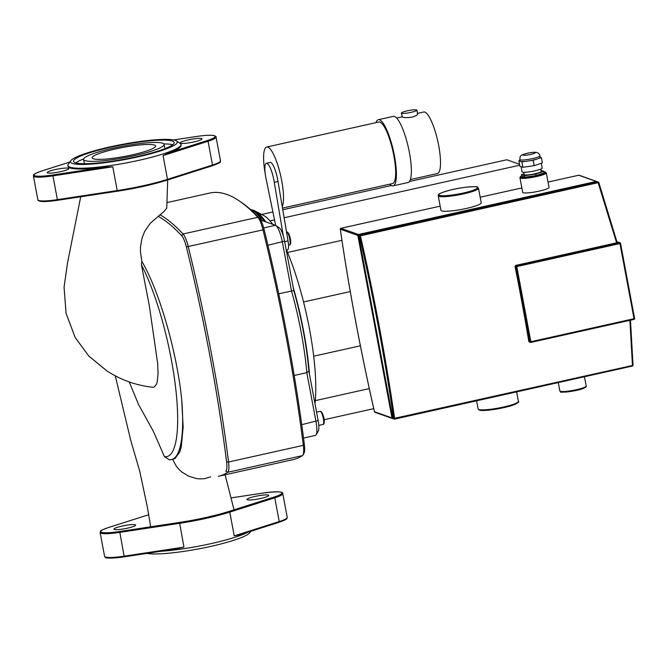 <?xml version="1.0" encoding="UTF-8"?>
<svg xmlns="http://www.w3.org/2000/svg" width="668" height="668" viewBox="0 0 668 668"><rect width="100%" height="100%" fill="white"/><g stroke="black" fill="none" stroke-linecap="round" stroke-linejoin="round"><path stroke-width="1" d="M80.711 196.784L67.577 262.641L64.07 287.148L66.048 313.25L75.167 337.499L88.802 356.044L106.604 370.673C120.449 379.841 135.871 385.369 152.872 387.281L153.974 387.206L156.479 384.317L157.256 381.645L158.024 373.963L157.723 363.935L149.306 305.56L141.449 264.987L141.825 261.388C159.677 291.382 177.337 354.174 181.729 400.124L183.141 426.986L181.295 446.717L179.817 451.827L175.008 458.565L171.476 459.601A113.685 26.67 -102.6 0 0 181.729 400.124M171.476 459.601L169.463 459.843L164.453 456.653L153.415 431.419L138.485 404.365L129.233 381.962M141.825 261.388L140.439 251.661L140.53 246.559L142.008 238.209L144.564 231.612L150.208 223.296L164.128 211.38L166.766 208.09L167.685 179.959M172.645 459.342L176.268 466.147L178.999 469.395L181.855 472L188.677 476.184L196.292 478.522L199.69 478.898L204.199 478.731L210.654 476.86M167.017 202.588L209.869 193.027A476.092 111.681 77.4 0 1 239.236 200.893A476.092 111.681 77.4 0 1 257.831 217.3A15.756 3.699 77.4 0 1 262.967 229.717A476.092 111.681 77.4 0 1 303.322 445.347A15.756 3.699 77.4 0 1 302.896 455.108A15.756 3.699 77.4 0 1 302.429 455.626A476.092 111.681 77.4 0 1 293.177 459.609L218.411 476.292A476.092 111.681 -102.6 0 0 227.671 472.301A15.756 3.699 -102.6 0 0 228.556 462.022A476.092 111.681 -102.6 0 0 188.201 246.392A15.756 3.699 -102.6 0 0 183.065 233.984A476.092 111.681 -102.6 0 0 159.886 214.72M302.896 455.108L303.973 453.296A14.187 3.323 -102.6 0 0 304.349 444.512A474.514 111.314 -102.6 0 0 264.136 229.6A14.187 3.323 -102.6 0 0 259.51 218.428A474.514 111.314 -102.6 0 0 240.981 202.07L239.236 200.893M157.99 216.207A474.514 111.314 77.4 0 1 181.754 235.771A14.187 3.323 77.4 0 1 186.38 246.943A474.514 111.314 77.4 0 1 226.602 461.864A14.187 3.323 77.4 0 1 225.801 471.115L227.671 472.301L302.429 455.626M286.572 250.099A107.682 25.259 77.4 0 1 287.557 252.454A107.682 25.259 77.4 0 1 303.548 301.978A107.682 25.259 77.4 0 1 313.693 356.211A107.682 25.259 77.4 0 1 315.288 400.633A107.682 25.259 77.4 0 1 314.979 403.689M251.778 209.894A113.986 26.737 77.4 0 1 254.967 210.954L263.518 215.388A107.682 25.259 77.4 0 1 270.014 220.916A107.682 25.259 77.4 0 1 272.744 224.348M254.967 210.954A113.986 26.737 77.4 0 1 261.856 216.808A113.986 26.737 77.4 0 1 265.764 221.868M293.185 287.215A113.986 26.737 77.4 0 1 309.509 374.456L308.883 371.116A112.683 26.436 -102.6 0 0 293.811 290.555L284.56 241.123A12.608 2.956 -102.6 0 0 279.333 227.871L275.851 225.517A15.756 3.699 77.4 0 1 282.38 242.083L291.524 290.931A115.831 27.171 77.4 0 1 306.821 372.652L308.883 371.116M409.442 181.496L506.828 159.769L519.512 164.261M264.804 221.534A112.683 26.436 -102.6 0 0 256.704 213.125L253.222 210.762A115.831 27.171 77.4 0 1 262.482 220.707L275.441 225.3A15.756 3.699 77.4 0 1 275.851 225.517M294.196 375.466L306.821 372.652L315.964 421.5A15.756 3.699 77.4 0 1 316.089 434.793L318.244 431.177A12.608 2.956 -102.6 0 0 318.135 420.548L309.509 374.456M250.024 209.134A115.831 27.171 77.4 0 1 253.222 210.762M293.811 290.555L278.756 293.778M316.089 434.793A15.756 3.699 77.4 0 1 315.321 435.444L303.522 438.074M261.163 220.999L262.482 220.707M270.014 220.916L274.531 219.906M284.125 217.768L519.687 165.213M287.557 252.454L341.924 240.321M260.011 214.829L272.903 211.956M282.773 209.752L391.381 185.52M303.548 301.978L350.257 291.557M313.693 356.211L360.378 345.799M315.288 400.633L369.287 388.592M324.13 419.713L373.738 408.649M401.677 113.268A7.882 1.119 169.4 0 1 401.41 113.051A7.882 1.119 169.4 0 1 408.023 110.688A7.882 1.119 169.4 0 1 416.632 109.936A7.882 1.119 169.4 0 1 416.899 110.153A7.882 1.119 169.4 0 1 410.286 112.516A7.882 1.119 169.4 0 1 401.677 113.268M417.35 113.769C418.201 114.629 416.448 115.748 412.089 117.134C407.363 117.768 404.132 117.76 402.395 117.1L401.41 113.051M375.992 122.645A33.884 7.949 77.4 0 1 378.33 119.706A33.884 7.949 77.4 0 1 379.533 119.806A33.884 7.949 77.4 0 1 393.978 153.465A33.884 7.949 77.4 0 1 393.085 185.846A33.884 7.949 77.4 0 1 391.874 185.746A33.884 7.949 77.4 0 1 389.72 184.176M393.085 185.846L408.039 182.514A33.884 7.949 -102.6 0 0 408.933 150.125A33.884 7.949 -102.6 0 0 394.487 116.474A33.884 7.949 -102.6 0 0 393.277 116.374L378.33 119.706M282.497 208.099L392.567 183.541A31.521 7.398 -102.6 0 0 393.402 153.415A31.521 7.398 -102.6 0 0 379.967 122.11A31.521 7.398 -102.6 0 0 378.839 122.01L266.699 147.035A31.521 7.398 -102.6 0 0 265.204 173.722M286.255 250.174L287.44 249.907A11.03 2.588 -102.6 0 0 288.033 240.939L282.255 206.696A31.521 7.398 -102.6 0 0 280.226 173.805A31.521 7.398 -102.6 0 0 267.826 147.127A31.521 7.398 -102.6 0 0 266.699 147.035M410.369 179.567L437.423 173.53A31.521 7.398 -102.6 0 0 438.258 143.411A31.521 7.398 -102.6 0 0 424.823 112.099A31.521 7.398 -102.6 0 0 423.704 112.007L417.508 113.385M275.659 225.4L266.223 179.475A15.756 3.699 77.4 0 1 266.39 163.251A15.756 3.699 77.4 0 1 274.272 182.331L278.013 181.496L282.255 206.696M274.272 182.331L283.299 235.896M266.39 163.251L270.131 162.416A15.756 3.699 77.4 0 1 278.013 181.496M201.586 138.568A11.03 1.561 169.4 0 1 201.961 138.877A11.03 1.561 169.4 0 1 192.701 142.184A11.03 1.561 169.4 0 1 180.652 143.236A11.03 1.561 169.4 0 1 180.276 142.935A11.03 1.561 169.4 0 1 189.537 139.62A11.03 1.561 169.4 0 1 201.586 138.568M68.512 168.261A11.03 1.561 169.4 0 1 68.888 168.561A11.03 1.561 169.4 0 1 59.619 171.876A11.03 1.561 169.4 0 1 47.578 172.928A11.03 1.561 169.4 0 1 47.194 172.62A11.03 1.561 169.4 0 1 56.463 169.313A11.03 1.561 169.4 0 1 68.512 168.261M154.517 145.073A32.306 4.576 169.4 0 1 155.619 145.975A32.306 4.576 169.4 0 1 128.49 155.669A32.306 4.576 169.4 0 1 93.211 158.75A32.306 4.576 169.4 0 1 92.109 157.857A32.306 4.576 169.4 0 1 119.238 148.162A32.306 4.576 169.4 0 1 154.517 145.073M162.742 143.244A40.973 5.795 169.4 0 1 164.136 144.38A40.973 5.795 169.4 0 1 129.726 156.671A40.973 5.795 169.4 0 1 84.986 160.587A40.973 5.795 169.4 0 1 83.583 159.452A40.973 5.795 169.4 0 1 117.994 147.152A40.973 5.795 169.4 0 1 162.742 143.244M164.136 144.38L164.854 148.213A40.973 5.795 169.4 0 1 164.812 148.705M172.461 141.073A51.219 7.248 169.4 0 1 174.206 142.493A51.219 7.248 169.4 0 1 131.195 157.865A51.219 7.248 169.4 0 1 75.267 162.758A51.219 7.248 169.4 0 1 73.522 161.339A51.219 7.248 169.4 0 1 116.533 145.966A51.219 7.248 169.4 0 1 172.461 141.073M70.766 160.729L68.261 164.311A57.523 8.141 -10.6 0 0 67.894 165.564A57.523 8.141 -10.6 0 0 112.474 165.263A57.523 8.141 -10.6 0 0 180.978 144.397A57.523 8.141 -10.6 0 0 180.185 143.361L176.552 140.931A54.375 7.69 169.4 0 1 112.558 161.631A54.375 7.69 169.4 0 1 70.766 160.729A54.375 7.69 169.4 0 1 135.17 142.192A54.375 7.69 169.4 0 1 176.552 140.931M103.665 167.276L52.964 174.958L52.947 175.868L112.767 166.8L103.665 167.276A57.523 8.141 169.4 0 1 68.036 166.332L67.894 165.564M163.05 155.577L208.065 141.257L212.507 165.029A0.785 0.509 72.4 0 1 212.224 165.789C224.239 161.372 218.987 162.073 220.498 160.804A25.217 3.565 169.4 0 1 212.507 165.029L167.501 179.35L163.05 155.577L169.246 152.646A57.523 8.141 169.4 0 0 181.12 145.165L180.978 144.397M172.711 144.756A51.219 7.248 -10.6 0 0 163.919 143.937M83.634 158.959A51.219 7.248 -10.6 0 0 75.734 162.908M84.527 163.727A40.973 5.795 169.4 0 1 84.302 163.284L83.583 159.452M268.311 495.105A11.03 1.561 -10.6 0 0 256.261 496.165A11.03 1.561 -10.6 0 0 247.001 499.472A11.03 1.561 -10.6 0 0 247.377 499.781A11.03 1.561 -10.6 0 0 259.426 498.729A11.03 1.561 -10.6 0 0 268.686 495.414A11.03 1.561 -10.6 0 0 268.311 495.105M135.237 524.798A11.03 1.561 -10.6 0 0 123.188 525.85A11.03 1.561 -10.6 0 0 113.919 529.165A11.03 1.561 -10.6 0 0 114.303 529.465A11.03 1.561 -10.6 0 0 126.344 528.413A11.03 1.561 -10.6 0 0 135.612 525.106A11.03 1.561 -10.6 0 0 135.237 524.798M160.746 551.309A57.523 8.141 -10.6 0 0 184.226 548.645A57.523 8.141 -10.6 0 0 248.012 532.179M250.776 531.294L249.857 532.605A54.375 7.69 169.4 0 1 185.453 551.142A54.375 7.69 169.4 0 1 146.952 553.396M262.975 493.067L262.95 493.067C276.627 491.331 283.24 491.498 282.773 493.568A25.217 3.565 169.4 0 1 274.79 497.802L229.775 512.122L234.226 535.886L240.129 534.684L278.857 522.351A0.785 0.509 72.4 0 0 278.948 522.334L240.129 534.684M175.793 549.021L124.398 556.811C111.331 558.298 104.934 558.44 105.227 557.246L104.575 556.31A25.217 3.565 -10.6 0 0 124.114 556.177L124.398 556.811L175.793 549.021L183.942 547.109L179.508 522.434A56.738 8.033 -10.6 0 0 229.107 511.362L274.122 497.042A24.424 3.457 -10.6 0 0 281.019 492.274A24.424 3.457 -10.6 0 0 262.925 493.076L231.22 497.885L262.95 493.067M540.779 169.104L541.214 171.409A8.667 1.227 169.4 0 1 534.934 173.797A8.667 1.227 169.4 0 1 524.171 174.599L523.745 172.294M541.297 163.301L542.191 168.052A10.245 1.453 169.4 0 1 534.767 170.874A10.245 1.453 169.4 0 1 522.05 171.826L521.082 166.624M519.754 159.56A10.245 1.453 -10.6 0 0 532.471 158.608A10.245 1.453 -10.6 0 0 539.894 155.786C538.851 151.035 533.348 152.104 527.336 153.248C518.159 155.627 520.597 156.646 519.754 159.56L520.046 161.088A10.245 1.453 -10.6 0 0 520.397 161.372A10.245 1.453 -10.6 0 0 527.545 161.105A10.245 1.453 -10.6 0 0 532.755 160.145A10.245 1.453 -10.6 0 0 537.264 158.934L541.356 157.581L542.366 162.942L534.175 165.656L522.927 167.284L519.871 166.198L518.869 160.829L521.917 161.915L522.927 167.284M521.917 161.915L533.164 160.287L534.175 165.656M533.164 160.287L537.264 158.934A10.245 1.453 -10.6 0 0 540.178 157.322L539.894 155.786M541.356 157.581L540.153 157.147M519.929 160.479L518.869 160.829M541.013 170.34L543.944 171.384L535.753 174.089L524.505 175.717L521.449 174.632L524.021 173.78M535.753 174.089L536.037 175.626L544.228 172.912L543.944 171.384M536.037 175.626L524.789 177.254L524.505 175.717M524.789 177.254L521.733 176.168L521.449 174.632M549.021 187.407A13.393 1.895 169.4 0 1 537.773 191.432A13.393 1.895 169.4 0 1 523.144 192.71A13.393 1.895 169.4 0 1 522.685 192.342L519.955 177.772A13.393 1.895 -10.6 0 0 520.414 178.139A13.393 1.895 -10.6 0 0 535.043 176.861A13.393 1.895 -10.6 0 0 546.29 172.845L549.021 187.407M481.227 202.788A20.491 2.897 169.4 0 1 464.026 208.934A20.491 2.897 169.4 0 1 441.648 210.888A20.491 2.897 169.4 0 1 440.955 210.32L438.225 195.757A20.491 2.897 -10.6 0 0 438.926 196.325A20.491 2.897 -10.6 0 0 461.296 194.363A20.491 2.897 -10.6 0 0 478.505 188.217L481.227 202.788M630.408 319.438L633.022 365.279L632.379 366.056A0.785 0.785 0 0 0 633.022 365.279L630.442 319.454M629.866 319.671L632.462 365.488L393.652 418.519A0.785 0.76 109.5 0 0 394.537 419.12L394.621 418.552A571.299 134.017 -102.6 0 0 360.419 235.812L360.102 235.094A0.785 0.76 109.5 0 0 359.501 236.029L598.804 182.539A0.785 0.76 109.5 0 0 597.943 182.038L616.631 242.91L617.174 242.676L515.612 265.446L516.447 265.747A0.785 0.76 109.5 0 0 515.846 266.682L516.798 266.582L516.447 265.747L619.62 242.726L619.962 243.569L620.514 243.327A0.785 0.76 109.5 0 0 619.62 242.726L616.973 241.791M598.82 182.531L617.199 242.693L598.804 182.539A0.785 0.785 0 0 0 598.344 182.063L597.501 181.763A0.785 0.785 0 0 0 597.067 181.729L597.092 181.738A0.785 0.76 -70.5 0 1 597.501 181.763M515.137 266.666L515.913 265.446M529.958 341.907L528.814 341.131M528.805 341.431A571.299 134.017 -102.6 0 0 515.02 266.39L515.846 266.682L529.908 341.824A0.785 0.76 109.5 0 0 530.793 342.417L530.86 341.724L528.805 341.431M141.449 264.987A109.744 25.743 77.4 0 1 175.484 386.463A109.744 25.743 77.4 0 1 164.453 456.653M181.754 235.771L183.065 233.984L257.831 217.3L259.51 218.428M186.38 246.943L264.136 229.6M226.602 461.864L228.556 462.022L303.322 445.347L304.349 444.512M286.572 231.93A6.697 1.57 77.4 0 1 286.814 231.955A6.697 1.57 77.4 0 1 289.67 238.61A6.697 1.57 77.4 0 1 289.494 245.006C292.1 244.722 290.196 234.343 287.223 231.98L286.514 231.946M320.389 411.371A6.697 1.57 77.4 0 1 323.337 418.502A6.697 1.57 77.4 0 1 323.07 424.43C325.675 424.147 323.78 413.768 320.799 411.396L320.147 411.354A6.697 1.57 77.4 0 1 320.389 411.371M323.621 423.495A5.912 1.386 -102.6 0 0 323.813 417.901A5.912 1.386 -102.6 0 0 321.283 411.972M290.037 244.079A5.912 1.386 -102.6 0 0 290.238 238.476A5.912 1.386 -102.6 0 0 287.708 232.556M267.918 245.306L284.56 241.123M301.719 424.681L318.135 420.548M263.693 227.922L275.441 225.3M284.668 241.691L288.033 240.939M52.964 174.958A24.424 3.457 169.4 0 1 34.87 175.767A24.424 3.457 169.4 0 1 41.767 170.991A0.785 0.509 -107.6 0 0 41.675 171.008C29.659 175.425 34.911 174.724 33.4 176.001A25.217 3.565 -10.6 0 0 52.947 175.868L57.39 199.64A25.217 3.565 169.4 0 1 37.851 199.765L33.4 176.001M41.767 170.991L69.839 162.057M38.802 200.5A24.424 3.457 -10.6 0 0 57.648 200.275L117.468 191.198L117.217 190.564A57.523 8.141 169.4 0 0 167.501 179.35A0.785 0.509 72.4 0 1 167.209 180.109L212.224 165.789A0.785 0.509 72.4 0 1 212.132 165.806L167.301 180.068M167.209 180.109A0.785 0.509 72.4 0 1 167.117 180.126A56.738 8.033 -10.6 0 1 117.518 191.19L117.493 191.207C136.255 188.292 152.822 184.593 167.209 180.109M37.851 199.765C37.55 200.149 38.31 200.65 40.138 201.285C43.595 201.836 49.44 201.494 57.673 200.275L57.39 199.64L117.217 190.564L112.767 166.8M196.25 136.531L196.2 136.539A24.424 3.457 169.4 0 1 214.294 135.729A24.424 3.457 169.4 0 1 207.397 140.505A0.785 0.509 -107.6 0 1 208.065 141.257A25.217 3.565 -10.6 0 0 216.048 137.032L220.498 160.804M207.397 140.505L169.246 152.646M216.048 137.032C216.349 136.656 215.58 136.147 213.76 135.512C210.295 134.961 204.45 135.303 196.225 136.523L173.672 139.946L196.2 136.539M229.107 511.362A0.785 0.509 -107.6 0 1 229.775 512.122A57.523 8.141 169.4 0 1 179.492 523.336L119.672 532.404A25.217 3.565 169.4 0 1 100.125 532.538L100.584 531.185C99.766 531.027 102.371 529.816 108.4 527.545A0.785 0.509 -107.6 0 0 108.308 527.586M108.492 527.528A0.785 0.509 -107.6 0 0 108.4 527.545L148.722 514.719L108.492 527.528A24.424 3.457 -10.6 0 0 101.594 532.304A24.424 3.457 -10.6 0 0 119.689 531.503L124.114 556.177L183.942 547.109M124.373 556.811A24.424 3.457 169.4 0 1 105.527 557.037M234.226 535.886L279.232 521.566L274.79 497.802A0.785 0.509 -107.6 0 0 274.122 497.042M119.689 531.503L179.508 522.434M279.232 521.566A25.217 3.565 -10.6 0 0 287.223 517.341L286.948 518.452C286.021 518.669 289.294 518.61 278.948 522.334A0.785 0.509 72.4 0 0 279.232 521.566M527.478 153.264A6.304 0.893 169.4 0 1 535.085 152.504A6.304 0.893 169.4 0 1 530.734 154.417A6.304 0.893 169.4 0 1 523.127 155.176A6.304 0.893 169.4 0 1 527.478 153.264M544.002 171.693A12.608 1.787 169.4 0 1 544.946 171.868A12.608 1.787 169.4 0 1 536.237 175.692A12.608 1.787 169.4 0 1 521.023 177.212A12.608 1.787 169.4 0 1 521.683 175.868M439.527 195.39A19.698 2.789 169.4 0 1 453.129 189.42A19.698 2.789 169.4 0 1 476.91 187.048A19.698 2.789 169.4 0 1 463.308 193.027A19.698 2.789 169.4 0 1 439.527 195.39M478.113 408.916A20.491 2.897 -10.6 0 0 478.814 409.484A20.491 2.897 -10.6 0 0 501.184 407.522A20.491 2.897 -10.6 0 0 518.393 401.376C519.646 401.693 518.042 402.871 513.575 404.908C504.382 408.373 483.039 411.73 479.298 410.06L478.113 408.916L476.601 400.817M517.767 402.303A19.698 2.789 169.4 0 1 501.159 408.206A19.698 2.789 169.4 0 1 479.707 410.077M559.851 390.93A13.393 1.895 -10.6 0 0 560.31 391.298A13.393 1.895 -10.6 0 0 574.931 390.02A13.393 1.895 -10.6 0 0 586.187 386.004C586.654 386.597 585.778 387.373 583.556 388.342C576.05 391.682 557.696 392.817 560.794 391.874L559.851 390.93L558.289 382.597M585.502 386.797A12.608 1.787 169.4 0 1 575.399 390.605A12.608 1.787 169.4 0 1 561.195 391.899M616.94 241.657L620.029 242.751A0.785 0.785 0 0 1 620.539 243.352L634.6 318.494A0.785 0.785 0 0 1 633.999 319.404A0.785 0.76 109.5 0 0 634.583 318.519L633.999 319.404L530.851 342.408M632.437 366.039A0.785 0.76 109.5 0 0 632.997 365.338M358.641 235.679L359.501 236.029A570.505 133.834 77.4 0 1 393.652 418.519L392.801 418.218A0.785 0.785 0 0 0 393.285 418.794A0.785 0.76 -70.5 0 1 392.801 418.218L392.792 418.168M358.649 235.729A0.785 0.76 -70.5 0 1 359.259 234.802L359.2 234.81A0.785 0.785 0 0 0 358.624 235.712L392.776 418.193L358.649 235.729M597.05 181.738A0.785 0.785 0 0 0 596.691 181.471A0.785 0.76 109.5 0 1 597.042 181.738L359.225 234.794M359.259 234.802L597.092 181.738L597.943 182.038L360.102 235.094L359.259 234.802M394.596 419.103L632.379 366.056L394.571 419.12A0.785 0.785 0 0 1 394.137 419.095L393.285 418.794M619.962 243.569L634.032 318.711L530.86 341.724L516.798 266.582L619.962 243.569M392.884 418.527L392.909 418.535A0.785 0.785 0 0 1 392.475 418.51A0.785 0.76 109.5 0 0 392.884 418.527M392.717 417.884L391.991 417.934A0.785 0.76 109.5 0 0 392.475 418.51L374.948 412.29A0.785 0.76 -70.5 0 1 374.464 411.713L374.472 411.722A0.785 0.785 0 0 0 374.948 412.29M578.697 175.241L578.722 175.233A0.785 0.76 -70.5 0 1 579.156 175.258L596.691 181.471A0.785 0.76 109.5 0 0 596.282 181.446L596.516 181.855M358.741 235.136L358.44 234.51A0.785 0.76 109.5 0 0 357.839 235.445L358.632 235.378M579.156 175.258A0.785 0.785 0 0 0 578.722 175.233L548.019 182.08L578.747 175.233L596.282 181.446L358.44 234.51L340.855 228.306M357.839 235.445L391.991 417.934L374.464 411.713A570.505 133.834 77.4 0 1 340.313 229.233A0.785 0.76 -70.5 0 1 340.914 228.297L440.17 206.153L340.88 228.289A0.785 0.785 0 0 0 340.279 229.174L357.839 235.445M340.296 229.107L340.279 229.174C348.997 289.077 360.378 349.932 374.439 411.722M480.183 197.219L521.858 187.925L480.183 197.21M224.882 473.938L234.025 509.801M115.263 375.767L130.669 440.07L139.779 471.424L147.344 506.987L150.701 526.801M316.565 412.156L320.147 411.354M318.786 425.382L323.07 424.43M288.509 245.223L289.494 245.006M396.642 118.044L402.111 116.825M417.625 114.044L416.899 110.153M41.675 171.008L69.848 162.04M57.673 200.275L117.493 191.207M282.773 493.568L287.223 517.341M104.575 556.31L100.125 532.538M546.29 172.845L543.994 171.651M521.675 175.826L520.347 176.686L519.955 177.772M478.505 188.217L477.319 187.073C479.073 186.263 463.817 186.439 450.349 190.063C435.745 194.087 438.784 194.872 438.225 195.757M529.273 341.999L530.392 342.4A0.785 0.785 0 0 0 530.826 342.425L633.999 319.404M620.539 243.352L634.6 318.494M584.458 376.76L586.187 386.004M516.615 391.891L518.393 401.376"/></g></svg>
